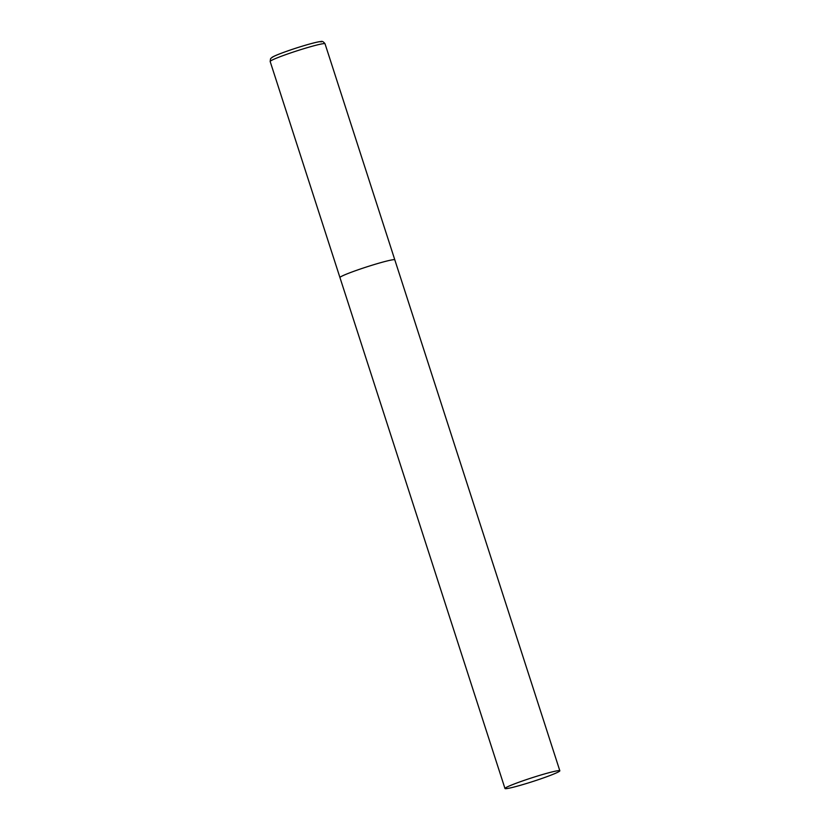 <?xml version="1.0" encoding="UTF-8"?>
<svg xmlns="http://www.w3.org/2000/svg" width="830" height="830" viewBox="0 0 830 830"><rect width="100%" height="100%" fill="white"/><g stroke="black" fill="none" stroke-linecap="round" stroke-linejoin="round"><path stroke-width="1.25" d="M504.972 788.5A28.832 1.909 162.1 0 0 530.744 782.171A28.832 1.909 162.1 0 0 559.835 770.779A28.832 1.909 162.1 0 0 534.074 777.108A28.832 1.909 162.1 0 0 504.972 788.5L270.165 61.493A28.832 1.909 -17.9 0 1 270.207 61.316A28.832 1.909 -17.9 0 1 298.136 50.464A28.832 1.909 -17.9 0 1 325.028 43.772L394.81 259.832A28.832 1.909 162.1 0 0 369.049 266.16A28.832 1.909 162.1 0 0 339.947 277.552A28.832 1.909 -17.9 0 1 339.989 277.376A28.832 1.909 -17.9 0 1 367.918 266.523A28.832 1.909 -17.9 0 1 394.81 259.832A28.832 1.909 -17.9 0 1 394.769 260.008M272.188 57.467A25.751 1.702 -17.9 0 1 298.136 47.455A25.751 1.702 -17.9 0 1 321.117 41.956M270.165 61.493L270.559 58.702L272.115 57.28C275.238 55.403 283.217 52.342 296.061 48.109C308.968 44.021 317.278 41.811 320.982 41.5C322.206 41.023 323.555 41.78 325.028 43.772M394.81 259.832L559.835 770.779"/></g></svg>
